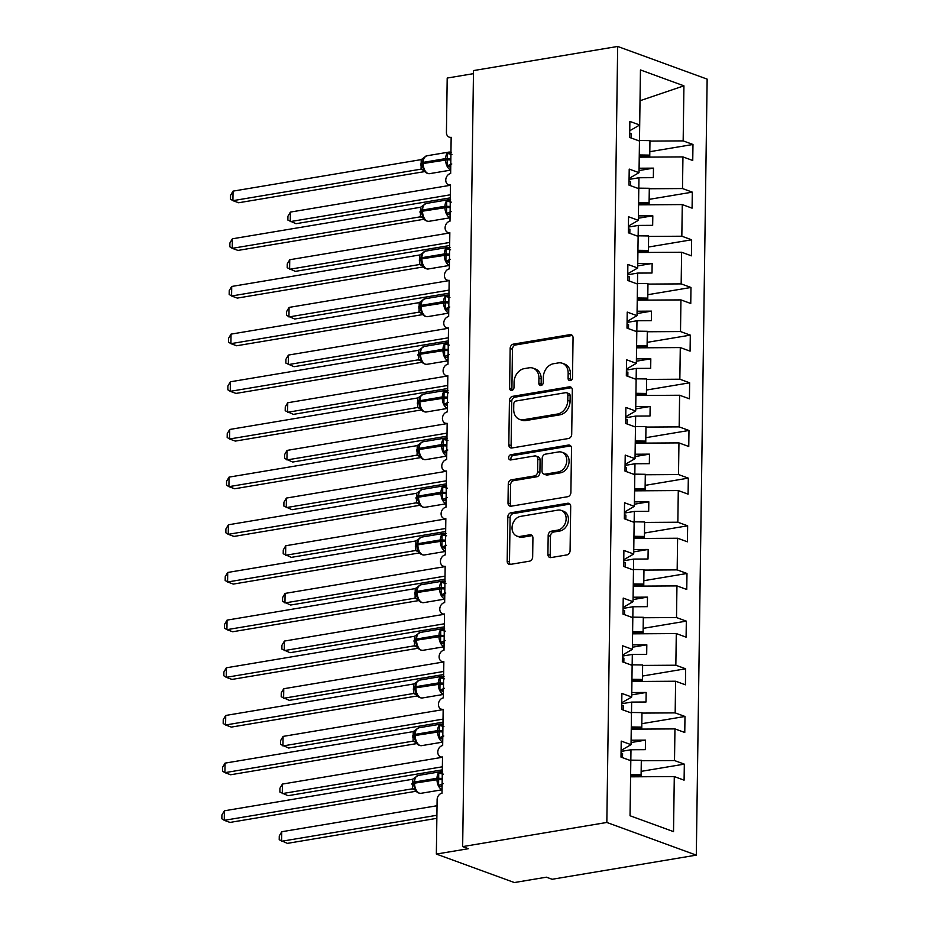 <?xml version="1.0" encoding="UTF-8"?>
<svg xmlns="http://www.w3.org/2000/svg" width="929" height="929" viewBox="0 0 929 929"><rect width="100%" height="100%" fill="white"/><g stroke="black" fill="none" stroke-linecap="round" stroke-linejoin="round"><path stroke-width="1.39" d="M570.255 380.623A2.706 2.125 -69.9 0 0 572.496 377.627L573.054 337.854A3.867 3.031 -69.9 0 0 571.23 334.754A3.867 3.031 -69.9 0 0 569.965 334.649L513.354 344.125A3.867 3.031 -69.9 0 0 510.16 348.398L509.603 388.159A2.706 2.125 -69.9 0 0 510.88 390.343A2.706 2.125 -69.9 0 0 511.763 390.412A2.706 2.125 -69.9 0 0 514.004 387.428L514.074 382.283A12.379 9.72 -69.9 0 1 524.304 368.616L529.031 367.826A12.379 9.72 -69.9 0 1 533.107 368.174A12.379 9.72 -69.9 0 1 538.925 378.115L538.855 383.271A2.706 2.125 -69.9 0 0 540.121 385.442A2.706 2.125 -69.9 0 0 541.015 385.512A2.706 2.125 -69.9 0 0 543.256 382.527L543.326 377.383A12.379 9.72 -69.9 0 1 553.556 363.715L558.271 362.925A12.379 9.72 -69.9 0 1 562.347 363.274A12.379 9.72 -69.9 0 1 568.165 373.226L568.095 378.37A2.706 2.125 -69.9 0 0 569.372 380.542A2.706 2.125 -69.9 0 0 570.255 380.623M547.913 554.369A3.867 3.031 -69.9 0 0 549.724 557.47A3.867 3.031 -69.9 0 0 551.002 557.574L566.887 554.915A3.867 3.031 -69.9 0 0 570.081 550.653L570.696 506.479A3.867 3.031 -69.9 0 0 568.885 503.379A3.867 3.031 -69.9 0 0 567.607 503.263L510.996 512.75A3.867 3.031 -69.9 0 0 507.803 517.012L507.188 561.186A3.867 3.031 -69.9 0 0 509.011 564.286A3.867 3.031 -69.9 0 0 510.276 564.402L529.46 561.186A3.867 3.031 -69.9 0 0 532.665 556.912L532.921 538.019A3.867 3.031 -69.9 0 0 531.109 534.907A3.867 3.031 -69.9 0 0 529.832 534.802L520.321 536.393A10.347 8.117 -69.9 0 1 516.907 536.103A10.347 8.117 -69.9 0 1 512.262 525.675A10.347 8.117 -69.9 0 1 520.6 516.373L557.864 510.126A10.347 8.117 -69.9 0 1 561.267 510.416A10.347 8.117 -69.9 0 1 565.924 520.844A10.347 8.117 -69.9 0 1 557.586 530.157L551.373 531.191A3.867 3.031 -69.9 0 0 548.18 535.464L547.913 554.369L550.212 555.205A3.867 3.031 -69.9 0 0 550.99 557.586M617.669 46.45L606.834 822.455L696.309 855.133L707.143 79.128L617.669 46.45L473.5 70.592L462.654 846.609L468.39 848.7L436.351 854.065L437.118 799.73A5.911 4.633 -69.9 0 1 442.007 793.203L442.506 756.972A5.911 4.633 -69.9 0 1 440.555 756.81A5.911 4.633 -69.9 0 1 437.907 750.853A5.911 4.633 -69.9 0 1 442.668 745.534L443.168 709.303A5.911 4.633 -69.9 0 1 441.229 709.141A5.911 4.633 -69.9 0 1 438.569 703.183A5.911 4.633 -69.9 0 1 443.33 697.865L443.841 661.645A5.911 4.633 -69.9 0 1 441.89 661.471A5.911 4.633 -69.9 0 1 439.231 655.514A5.911 4.633 -69.9 0 1 444.004 650.207L444.503 613.976A5.911 4.633 -69.9 0 1 442.552 613.814A5.911 4.633 -69.9 0 1 439.905 607.856A5.911 4.633 -69.9 0 1 444.666 602.538L445.165 566.307A5.911 4.633 -69.9 0 1 443.226 566.144A5.911 4.633 -69.9 0 1 440.567 560.187A5.911 4.633 -69.9 0 1 445.328 554.868L445.839 518.637A5.911 4.633 -69.9 0 1 443.888 518.475A5.911 4.633 -69.9 0 1 441.229 512.518A5.911 4.633 -69.9 0 1 445.99 507.199L446.501 470.98A5.911 4.633 -69.9 0 1 444.55 470.806A5.911 4.633 -69.9 0 1 441.902 464.86A5.911 4.633 -69.9 0 1 446.663 459.541L447.163 423.31A5.911 4.633 -69.9 0 1 445.223 423.148A5.911 4.633 -69.9 0 1 442.564 417.191A5.911 4.633 -69.9 0 1 447.325 411.872L447.836 375.641A5.911 4.633 -69.9 0 1 445.885 375.479A5.911 4.633 -69.9 0 1 443.226 369.521A5.911 4.633 -69.9 0 1 447.987 364.203L448.498 327.972A5.911 4.633 -69.9 0 1 446.547 327.809A5.911 4.633 -69.9 0 1 443.888 321.852A5.911 4.633 -69.9 0 1 448.661 316.534L449.16 280.314A5.911 4.633 -69.9 0 1 447.221 280.14A5.911 4.633 -69.9 0 1 444.561 274.194A5.911 4.633 -69.9 0 1 449.322 268.876L449.833 232.645A5.911 4.633 -69.9 0 1 447.883 232.482A5.911 4.633 -69.9 0 1 445.223 226.525A5.911 4.633 -69.9 0 1 449.984 221.207L450.495 184.976A5.911 4.633 -69.9 0 1 448.544 184.813A5.911 4.633 -69.9 0 1 445.885 178.856A5.911 4.633 -69.9 0 1 450.658 173.537L451.157 137.306A5.911 4.633 110.1 0 1 449.218 137.144A5.911 4.633 110.1 0 1 446.431 132.394L447.197 78.059L473.453 73.658M606.834 822.455L462.654 846.609M568.513 438.511A3.867 3.031 -69.9 0 0 571.707 434.238L572.322 390.075A3.867 3.031 -69.9 0 0 570.511 386.963A3.867 3.031 -69.9 0 0 569.233 386.859L512.622 396.335A3.867 3.031 -69.9 0 0 509.429 400.608L508.813 444.782A3.867 3.031 -69.9 0 0 510.636 447.883A3.867 3.031 -69.9 0 0 511.902 447.987L568.513 438.511M571.509 448.277L570.894 492.451A3.867 3.031 -69.9 0 1 567.7 496.713L511.089 506.2A3.867 3.031 -69.9 0 1 509.824 506.084A3.867 3.031 -69.9 0 1 508 502.984L508.268 484.079A3.867 3.031 -69.9 0 1 511.461 479.805L534.419 475.962A3.867 3.031 -69.9 0 0 537.612 471.688L537.786 459.158A3.867 3.031 -69.9 0 0 535.975 456.046A3.867 3.031 -69.9 0 0 534.698 455.942L510.799 459.936A2.706 2.125 -69.9 0 1 509.905 459.867A2.706 2.125 -69.9 0 1 508.686 457.138A2.706 2.125 -69.9 0 1 510.869 454.699L568.42 445.061A3.867 3.031 -69.9 0 1 569.698 445.177A3.867 3.031 -69.9 0 1 571.509 448.277M630.059 815.767L630.605 776.83L674.291 776.563L673.525 831.629L630.036 815.755L630.814 760.688L621.002 757.112L621.222 741.098L631.035 744.675L621.095 750.423M631.035 744.675L631.476 713.031L621.664 709.442L621.896 693.429L631.697 697.005L621.756 702.754M631.697 697.005L632.138 665.361L622.337 661.773L622.558 645.76L632.37 649.348L622.43 655.084M632.37 649.348L632.812 617.692L622.999 614.115L623.22 598.09L633.032 601.678L623.092 607.427M633.032 601.678L633.473 570.023L623.661 566.446L623.893 550.433L633.694 554.009L623.754 559.757M633.694 554.009L634.135 522.365L624.334 518.777L624.555 502.763L634.356 506.34L624.427 512.088M634.356 506.34L634.809 474.696L624.996 471.108L625.217 455.094L635.03 458.682L625.089 464.419M635.03 458.682L635.471 427.026L625.658 423.45L625.879 407.436L635.691 411.013L625.751 416.761M635.691 411.013L636.133 379.357L626.332 375.781L626.552 359.767L636.353 363.344L626.425 369.092M636.353 363.344L636.806 331.699L626.994 328.111L627.214 312.098L637.027 315.674L627.087 321.422M637.027 315.674L637.468 284.03L627.656 280.442L627.876 264.428L637.689 268.017L627.749 273.753M637.689 268.017L638.13 236.361L628.329 232.784L628.55 216.771L638.351 220.347L628.422 226.095M638.351 220.347L638.792 188.692L628.991 185.115L629.212 169.101L639.024 172.678L629.084 178.426M641.161 771.36L684.325 764.137L674.512 760.549L674.953 728.905L631.255 729.16L631.093 740.227M641.312 760.746L674.512 760.549M641.834 723.691L684.987 716.468L675.174 712.891L675.615 681.236L631.917 681.503M641.974 713.089L675.174 712.891M642.496 676.033L685.648 668.799L675.847 665.222L676.289 633.566L632.579 633.833L632.44 644.889L646.816 644.807L646.689 654.33L632.312 654.422L632.161 664.816M642.636 665.419L675.847 665.222M643.158 628.364L686.322 621.129L676.509 617.553L676.951 585.909L633.253 586.164M643.309 617.75L676.509 617.553M643.832 580.695L686.984 573.472L677.171 569.883L677.613 538.239L633.915 538.495L633.775 549.55L648.152 549.469L648.012 559.003L633.648 559.084L633.497 569.477M643.971 570.081L677.171 569.883M644.494 533.025L687.646 525.802L677.845 522.226L678.286 490.57L634.577 490.837M644.633 522.423L677.845 522.226M645.156 485.368L688.319 478.133L678.507 474.556L678.948 442.901L635.239 443.168L635.111 454.223L649.476 454.142L649.348 463.676L634.971 463.757L634.832 474.15M645.307 474.754L678.507 474.556M645.829 437.698L688.981 430.464L679.169 426.887L679.61 395.243L635.912 395.499L635.75 406.554M645.969 427.085L679.169 426.887M646.491 390.029L689.643 382.806L679.842 379.218L680.283 347.574L636.574 347.829L636.435 358.884L650.811 358.803L650.683 368.337L636.307 368.418L636.156 378.811M646.63 379.415L679.842 379.218M647.153 342.36L690.305 335.137L680.504 331.56L680.945 299.904L637.259 300.16L637.085 311.227M647.292 331.758L680.504 331.56M647.827 294.702L690.979 287.467L681.166 283.891L681.607 252.235L637.909 252.502L637.77 263.557L652.146 263.476L652.007 273.01L637.631 273.091L637.491 283.484M647.966 284.088L681.166 283.891M648.488 247.033L691.64 239.798L681.828 236.221L682.281 204.577L638.571 204.833L638.42 215.888M648.628 236.419L681.828 236.221M649.15 199.363L692.302 192.14L682.501 188.552L682.943 156.908L692.744 160.485L692.976 144.471L683.163 140.894L683.93 85.828L640.023 100.727L639.489 140.488M649.29 188.75L682.501 188.552M639.024 172.678L639.466 141.034L629.653 137.446L629.874 121.432L639.686 125.009L629.746 130.757M649.824 151.694L692.976 144.471M649.963 141.092L683.163 140.894M436.351 854.065L514.364 882.55L546.403 877.185L552.14 879.275L696.309 855.133M684.325 764.137L684.092 780.151L674.291 776.563M684.987 716.468L684.766 732.482L674.953 728.905M685.648 668.799L685.428 684.812L675.615 681.236M686.322 621.129L686.09 637.155L676.289 633.566M686.984 573.472L686.763 589.485L676.951 585.909M687.646 525.802L687.425 541.816L677.613 538.239M688.319 478.133L688.087 494.147L678.286 490.57M688.981 430.464L688.761 446.489L678.948 442.901M689.643 382.806L689.423 398.82L679.61 395.243M690.305 335.137L690.084 351.15L680.283 347.574M690.979 287.467L690.758 303.481L680.945 299.904M691.64 239.798L691.42 255.823L681.607 252.235M692.302 192.14L692.082 208.154L682.281 204.577M639.686 125.009L640.453 69.954L683.93 85.828M630.837 760.143L630.977 749.749L645.353 749.668L645.481 740.134L631.116 740.216M621.083 751.41L630.977 749.749M631.499 712.485L631.65 702.092L646.015 701.999L646.154 692.465L631.778 692.558L631.929 681.491M621.745 703.741L631.65 702.092M622.418 656.083L632.312 654.422M632.835 617.146L632.974 606.753L647.35 606.672L647.478 597.138L633.114 597.219L633.264 586.164M623.08 608.414L632.974 606.753M623.742 560.744L633.648 559.084M634.159 521.819L634.31 511.426L648.686 511.333L648.814 501.799L634.437 501.892L634.6 490.826M624.404 513.075L634.31 511.426M625.078 465.417L634.971 463.757M635.494 426.481L635.645 416.087L650.01 416.006L650.149 406.472L635.773 406.554M625.74 417.748L635.645 416.087M626.401 370.079L636.307 368.418M636.829 331.154L636.969 320.76L651.345 320.668L651.473 311.134L637.108 311.227M627.075 322.409L636.969 320.76M627.737 274.752L637.631 273.091M638.153 235.815L638.304 225.422L652.669 225.341L652.808 215.807L638.432 215.888M628.399 227.082L638.304 225.422M638.827 188.146L638.966 177.753L653.342 177.671L653.47 168.137L639.106 168.219L639.233 157.164M629.072 179.413L638.966 177.753M639.257 157.164L682.943 156.908M639.047 170.553L653.47 168.137M638.386 218.222L652.808 215.807M637.724 265.891L652.146 263.476M637.05 313.549L651.473 311.134M636.388 361.218L650.811 358.803M635.726 408.888L650.149 406.472M635.053 456.557L649.476 454.142M634.391 504.215L648.814 501.799M633.729 551.884L648.152 549.469M633.055 599.553L647.478 597.138M632.394 647.223L646.816 644.807M631.732 694.88L646.154 692.465M631.058 742.55L645.481 740.134M570.685 380.495A2.706 2.125 -69.9 0 1 570.394 379.206L570.464 374.062A12.379 9.72 -69.9 0 0 564.646 364.11L562.347 363.274M533.107 368.174L535.394 369.01A12.379 9.72 -69.9 0 1 541.212 378.951L541.142 384.107A2.706 2.125 -69.9 0 0 541.433 385.396M569.965 334.649L572.252 335.485A3.867 3.031 -69.9 0 0 572.252 335.485L515.653 344.961A3.867 3.031 -69.9 0 0 512.448 349.234L511.902 388.996A2.706 2.125 -69.9 0 0 512.193 390.296M571.544 387.695A3.867 3.031 -69.9 0 0 571.521 387.695L514.921 397.182A3.867 3.031 -69.9 0 0 511.728 401.444L511.113 445.618A3.867 3.031 -69.9 0 0 511.891 447.999M567.863 394.93A2.706 2.125 -69.9 0 0 566.597 392.758A2.706 2.125 -69.9 0 0 565.703 392.677L516.013 401.003A2.706 2.125 -69.9 0 0 513.772 403.987L513.702 409.41A12.379 9.72 -69.9 0 0 519.52 419.362A12.379 9.72 -69.9 0 0 523.596 419.711L557.563 414.02A12.379 9.72 -69.9 0 0 567.793 400.353L567.863 394.93L570.162 395.766A2.706 2.125 -69.9 0 0 568.885 393.594L566.597 392.758M519.52 419.362L521.808 420.198A12.379 9.72 -69.9 0 0 525.884 420.547L523.596 419.711M570.162 395.766L570.081 401.2A12.379 9.72 -69.9 0 1 559.85 414.857L525.884 420.547M535.975 456.046L538.263 456.882A3.867 3.031 -69.9 0 1 540.086 459.994L539.912 472.536A3.867 3.031 -69.9 0 1 536.707 476.798L513.76 480.641A3.867 3.031 -69.9 0 0 510.555 484.915L510.3 503.82A3.867 3.031 -69.9 0 0 511.078 506.2M570.731 445.897A3.867 3.031 -69.9 0 0 570.708 445.897L513.168 455.535A2.706 2.125 -69.9 0 0 511.217 457.219A2.706 2.125 -69.9 0 0 511.24 459.867M558.236 471.978A10.347 8.117 -69.9 0 0 566.574 462.665A10.347 8.117 -69.9 0 0 561.929 452.237A10.347 8.117 -69.9 0 0 558.515 451.947L545.393 454.153A3.867 3.031 -69.9 0 0 542.188 458.415L542.013 470.957A3.867 3.031 -69.9 0 0 543.837 474.069A3.867 3.031 -69.9 0 0 545.114 474.173L558.236 471.978L560.535 472.815A10.347 8.117 -69.9 0 0 568.873 463.501A10.347 8.117 -69.9 0 0 564.228 453.073L561.929 452.237M543.837 474.069L546.124 474.905A3.867 3.031 -69.9 0 0 547.402 475.009L545.114 474.173M560.535 472.815L547.402 475.009M561.267 510.416L563.566 511.252A10.347 8.117 -69.9 0 1 568.211 521.68A10.347 8.117 -69.9 0 1 559.873 530.993L553.672 532.027A3.867 3.031 -69.9 0 0 550.467 536.3L550.212 555.205M516.907 536.103L519.206 536.939A10.347 8.117 -69.9 0 0 522.609 537.229L520.321 536.393M529.832 534.802L532.131 535.638A3.867 3.031 -69.9 0 0 532.131 535.638L522.609 537.229M569.918 504.099A3.867 3.031 -69.9 0 0 569.895 504.099L513.296 513.586A3.867 3.031 -69.9 0 0 510.102 517.859L509.487 562.022A3.867 3.031 -69.9 0 0 510.265 564.402M450.31 197.854L296.003 223.703L287.862 220.068L287.92 216.26L290.405 212.079L290.266 221.613L450.356 194.8M290.405 212.079L450.008 185.347M639.268 154.969L649.766 155.12L649.754 156.304L639.257 156.165M637.909 140.465L649.963 140.627L649.766 155.12M649.963 140.627L649.754 156.304M450.774 164.874A4.331 2.508 -78.6 0 0 449.671 166.941L447.221 165.768L447.395 153.471L449.868 152.995A4.331 2.508 -78.6 0 0 450.925 154.365M424.75 157.21L423.31 158.604L422.416 163.818M233.04 191.13L230.566 195.322L230.508 199.131L232.912 200.664L233.04 191.13L421.22 159.614L421.081 169.148L232.912 200.664L238.648 202.754L424.855 171.575M424.17 170.611L420.965 169.194A4.331 3.983 -51.8 0 1 423.589 169.984L424.228 170.715C425.273 172.608 427.05 173.595 429.546 173.665L450.704 170.123M421.22 159.614L426.759 155.805A8.477 4.796 80.5 0 0 423.229 162.366L422.405 162.749L422.707 166.953L424.565 171.145L424.17 169.624L421.081 169.148M447.395 153.471L451.912 154.469M451.784 164.003L447.221 165.768M631.163 138.003L631.221 133.776L629.711 133.637M449.648 245.523L295.341 271.373L287.2 267.738L287.258 263.929L289.732 259.737L289.604 269.271L449.694 242.457M289.732 259.737L449.334 233.005M638.606 202.638L649.092 202.777L649.092 203.974L638.583 203.834M637.248 188.134L649.301 188.285L649.092 202.777M649.301 188.285L649.092 203.974M448.986 293.192L294.679 319.03L286.538 315.407L286.585 311.598L289.07 307.406L288.942 316.94L449.021 290.127M289.07 307.406L448.672 280.674M637.933 250.307L648.43 250.447L648.419 251.643L637.921 251.504M636.574 235.792L648.628 235.954L648.43 250.447M648.628 235.954L648.419 251.643M448.312 340.862L294.005 366.7L285.865 363.076L285.923 359.268L288.408 355.075L288.269 364.609L448.359 337.796M288.408 355.075L448.01 328.343M637.271 297.977L647.768 298.116L647.757 299.301L637.259 299.161M635.912 283.461L647.966 283.624L647.768 298.116M647.966 283.624L647.757 299.301M447.65 388.519L293.343 414.369L285.203 410.734L285.261 406.925L287.735 402.745L287.607 412.279L447.697 385.465M287.735 402.745L447.348 376.013M636.609 345.634L647.095 345.785L647.095 346.97L636.586 346.831M635.25 331.13L647.304 331.293L647.095 345.785M647.304 331.293L647.095 346.97M450.112 212.532A4.331 2.508 -78.6 0 0 449.009 214.599L446.559 213.438L446.733 201.128L449.206 200.664A4.331 2.508 -78.6 0 0 450.251 202.034M424.088 204.868L422.649 206.261L421.754 211.475M232.378 238.799L229.893 242.98L229.846 246.789L232.25 248.333L232.378 238.799L420.547 207.272L420.419 216.817L232.25 248.333L237.987 250.424L424.193 219.232M423.496 218.28L420.268 216.84M420.547 207.272L426.097 203.474A8.477 4.796 80.5 0 0 422.567 210.024L421.743 210.418L422.045 214.622L423.891 218.814L423.508 217.293L420.419 216.817M446.733 201.128L451.25 202.139M451.111 211.673L446.559 213.438M630.489 185.661L630.547 181.445L629.038 181.294M449.439 260.201A4.331 2.508 -78.6 0 0 448.347 262.268L445.885 261.095L446.059 248.798L448.533 248.333A4.331 2.508 -78.6 0 0 449.59 249.704M423.427 252.537L421.987 253.931L421.092 259.145M231.716 286.457L229.231 290.649L229.173 294.458L231.576 295.991L231.716 286.457L419.885 254.941L419.745 264.486L231.576 295.991L237.313 298.093L423.519 266.902M422.834 265.949L419.629 264.521A4.331 3.983 -51.8 0 1 422.254 265.311L422.892 266.042C423.938 267.947 425.714 268.934 428.211 268.992L449.369 265.45M419.885 254.941L425.424 251.144A8.477 4.796 80.5 0 0 421.894 257.693L421.069 258.088L421.371 262.28L423.229 266.472L422.834 264.962L419.745 264.486M446.059 248.798L450.588 249.796M450.449 259.342L445.885 261.095M629.827 233.33L629.885 229.115L628.376 228.964M448.777 307.871A4.331 2.508 -78.6 0 0 447.673 309.938L445.223 308.765L445.397 296.467L447.871 296.003A4.331 2.508 -78.6 0 0 448.928 297.373M422.753 300.206L421.313 301.6L420.419 306.814M231.042 334.126L228.569 338.319L228.511 342.127L230.915 343.66L231.042 334.126L419.223 302.61L419.084 312.144L230.915 343.66L236.651 345.762L422.858 314.571M422.172 313.619L418.944 312.167M419.223 302.61L424.762 298.801A8.477 4.796 80.5 0 0 421.232 305.362L420.407 305.757L420.709 309.961L422.567 314.141L422.172 312.632L419.084 312.144M445.397 296.467L449.915 297.466M449.787 307.011L445.223 308.765M629.165 280.999L629.223 276.784L627.714 276.633M448.115 355.54A4.331 2.508 -78.6 0 0 447.012 357.607L444.561 356.434L444.736 344.136L447.209 343.66A4.331 2.508 -78.6 0 0 448.254 345.031M422.091 347.876L420.651 349.269L419.757 354.483M230.38 381.796L227.895 385.988L227.849 389.797L230.253 391.33L230.38 381.796L418.549 350.279L418.422 359.813L230.253 391.33L235.989 393.42L422.196 362.24M421.499 361.276L418.271 359.837M418.549 350.279L424.1 346.471A8.477 4.796 80.5 0 0 420.57 353.032L419.745 353.415L420.047 357.619L421.894 361.811L421.511 360.289L418.422 359.813M444.736 344.136L449.253 345.135M449.113 354.669L444.561 356.434M628.492 328.669L628.561 324.442L627.04 324.302M446.988 436.189L292.681 462.038L284.541 458.403L284.588 454.595L287.073 450.402L286.945 459.936L447.035 433.123M287.073 450.402L446.675 423.67M635.935 393.304L646.433 393.443L646.421 394.639L635.924 394.5M634.588 378.8L646.63 378.951L646.433 393.443M646.63 378.951L646.421 394.639M447.453 403.198A4.331 2.508 -78.6 0 0 446.35 405.265L443.899 404.103L444.062 391.794L446.535 391.33A4.331 2.508 -78.6 0 0 447.592 392.7M421.429 395.533L419.989 396.927L419.095 402.141M229.718 429.465L227.233 433.646L227.175 437.454L229.579 438.999L229.718 429.465L417.887 397.937L417.748 407.483L229.579 438.999L235.316 441.089L421.522 409.898M420.837 408.946L417.609 407.506M417.887 397.937L423.438 394.14A8.477 4.796 80.5 0 0 419.896 400.689L419.072 401.084L419.374 405.276L421.232 409.48L420.837 407.959L417.748 407.483M444.062 391.794L448.591 392.804M448.452 402.338L443.899 404.103M627.83 376.326L627.888 372.111L626.378 371.96M446.326 483.858L292.008 509.696L283.868 506.073L283.926 502.264L286.411 498.072L286.271 507.606L446.361 480.792M286.411 498.072L446.013 471.34M635.273 440.973L645.771 441.112L645.76 442.309L635.262 442.169M633.915 426.457L645.969 426.62L645.771 441.112M645.969 426.62L645.76 442.309M446.779 450.867A4.331 2.508 -78.6 0 0 445.676 452.934L443.226 451.761L443.4 439.463L445.874 438.999A4.331 2.508 -78.6 0 0 446.93 440.369M420.756 443.203L419.316 444.608L418.422 449.81M229.045 477.123L226.571 481.315L226.513 485.124L228.917 486.657L229.045 477.123L417.226 445.606L417.086 455.152L228.917 486.657L234.654 488.759L420.86 457.567M420.175 456.615L416.947 455.175M417.226 445.606L422.765 441.809A8.477 4.796 80.5 0 0 419.234 448.359L418.41 448.753L418.712 452.957L420.57 457.138L420.175 455.628L417.086 455.152M443.4 439.463L447.917 440.462M447.79 450.008L443.226 451.761M627.168 423.996L627.226 419.78L625.716 419.629M445.653 531.527L291.346 557.365L283.206 553.742L283.264 549.933L285.749 545.741L285.609 555.275L445.699 528.462M285.749 545.741L445.351 519.009M634.612 488.642L645.098 488.782L645.098 489.966L634.588 489.827M633.253 474.127L645.307 474.289L645.098 488.782M645.307 474.289L645.098 489.966M446.117 498.536A4.331 2.508 -78.6 0 0 445.014 500.603L442.564 499.43L442.738 487.133L445.212 486.668A4.331 2.508 -78.6 0 0 446.268 488.039M420.094 490.872L418.654 492.265L417.76 497.479M228.383 524.792L225.898 528.984L225.852 532.793L228.255 534.326L228.383 524.792L416.552 493.276L416.424 502.81L228.255 534.326L233.992 536.428L420.198 505.237M419.502 504.284L416.273 502.833M416.552 493.276L422.103 489.467A8.477 4.796 80.5 0 0 418.573 496.028L417.748 496.423L418.05 500.626L419.896 504.807L419.513 503.297L416.424 502.81M442.738 487.133L447.255 488.131M447.116 497.677L442.564 499.43M626.494 471.665L626.564 467.45L625.054 467.299M444.991 579.185L290.684 605.034L282.544 601.4L282.59 597.591L285.075 593.41L284.948 602.944L445.037 576.131M285.075 593.41L444.677 566.678M633.938 536.3L644.436 536.451L644.424 537.636L633.926 537.496M632.591 521.796L644.633 521.959L644.436 536.451M644.633 521.959L644.424 537.636M445.455 546.206A4.331 2.508 -78.6 0 0 444.352 548.273L441.902 547.1L442.065 534.802L444.55 534.326A4.331 2.508 -78.6 0 0 445.595 535.696M419.432 538.541L417.992 539.923L417.098 545.149M227.721 572.461L225.236 576.654L225.178 580.462L227.582 581.995L227.721 572.461L415.89 540.945L415.762 550.479L227.582 581.995L233.318 584.086L419.525 552.906M418.84 551.942L415.611 550.502M415.89 540.945L421.441 537.136A8.477 4.796 80.5 0 0 417.899 543.697L417.075 544.08L417.376 548.273L419.234 552.476L418.84 550.955L415.762 550.479M442.065 534.802L446.594 535.801M446.454 545.335L441.902 547.1M625.832 519.334L625.891 515.107L624.381 514.968M444.329 626.854L290.011 652.704L281.87 649.069L281.928 645.26L284.413 641.068L284.274 650.602L444.364 623.789M284.413 641.068L444.016 614.336M633.276 583.969L643.774 584.109L643.762 585.305L633.264 585.165M631.917 569.465L643.971 569.616L643.774 584.109M643.971 569.616L643.762 585.305M444.782 593.863A4.331 2.508 -78.6 0 0 443.679 595.93L441.229 594.769L441.403 582.46L443.876 581.995A4.331 2.508 -78.6 0 0 444.933 583.366M418.758 586.199L417.33 587.592L416.424 592.807M227.048 620.131L224.574 624.311L224.516 628.12L226.92 629.665L227.048 620.131L415.228 588.603L415.089 598.148L226.92 629.665L232.656 631.755L418.863 600.564M418.178 599.611L414.949 598.171M415.228 588.603L420.767 584.805A8.477 4.796 80.5 0 0 417.237 591.355L416.413 591.75L416.715 595.953L418.573 600.146L418.178 598.624L415.089 598.148M441.403 582.46L445.92 583.47M445.792 593.004L441.229 594.769M625.171 566.992L625.229 562.777L623.719 562.626M443.656 674.524L289.349 700.361L281.208 696.738L281.266 692.929L283.751 688.737L283.612 698.271L443.702 671.458M283.751 688.737L443.354 662.005M632.614 631.639L643.1 631.778L643.1 632.974L632.591 632.835M631.255 617.123L643.309 617.286L643.1 631.778M643.309 617.286L643.1 632.974M444.12 641.533A4.331 2.508 -78.6 0 0 443.017 643.6L440.567 642.427L440.741 630.129L443.214 629.665A4.331 2.508 -78.6 0 0 444.271 631.035M418.096 633.868L416.656 635.273L415.762 640.476M226.386 667.788L223.901 671.981L223.854 675.789L226.258 677.322L226.386 667.788L414.555 636.272L414.427 645.818L226.258 677.322L231.995 679.424L418.201 648.233M417.516 647.281L414.276 645.841M414.555 636.272L420.105 632.475A8.477 4.796 80.5 0 0 416.575 639.024L415.751 639.419L416.053 643.623L417.899 647.803L417.516 646.294L414.427 645.818M440.741 630.129L445.258 631.128M445.13 640.673L440.567 642.427M624.509 614.661L624.567 610.446L623.057 610.295M442.994 722.193L288.687 748.031L280.546 744.408L280.593 740.599L283.078 736.407L282.95 745.941L443.04 719.127M283.078 736.407L442.68 709.675M631.952 679.308L642.438 679.447L642.427 680.632L631.929 680.492M630.594 664.792L642.636 664.955L642.438 679.447M642.636 664.955L642.427 680.632M443.458 689.202A4.331 2.508 -78.6 0 0 442.355 691.269L439.905 690.096L440.067 677.798L442.552 677.334A4.331 2.508 -78.6 0 0 443.597 678.704M417.435 681.538L415.995 682.931L415.1 688.145M225.724 715.458L223.239 719.65L223.181 723.459L225.584 724.992L225.724 715.458L413.893 683.941L413.765 693.475L225.584 724.992L231.321 727.093L417.527 695.902M416.842 694.95L413.637 693.522A4.331 3.983 -51.8 0 1 416.262 694.311L416.912 695.043C417.957 696.947 419.722 697.923 422.219 697.993L443.377 694.451M413.893 683.941L419.443 680.133A8.477 4.796 80.5 0 0 415.902 686.694L415.077 687.088L415.391 691.292L417.237 695.473L416.842 693.963L413.765 693.475M440.067 677.798L444.596 678.797M444.457 688.343L439.905 690.096M623.835 662.331L623.893 658.115L622.384 657.964M442.332 769.851L288.013 795.7L279.884 792.065L279.931 788.256L282.416 784.076L282.277 793.61L442.367 766.797M282.416 784.076L442.018 757.344M631.279 726.966L641.776 727.117L641.765 728.301L631.267 728.162M629.92 712.462L641.974 712.624L641.776 727.117M641.974 712.624L641.765 728.301M442.785 736.86A4.331 2.508 -78.6 0 0 441.681 738.938L439.231 737.765L439.405 725.468L441.879 724.992A4.331 2.508 -78.6 0 0 442.936 726.362M416.773 729.207L415.333 730.589L414.427 735.814M225.062 763.127L222.577 767.319L222.519 771.128L224.923 772.661L225.062 763.127L413.231 731.611L413.091 741.145L224.923 772.661L230.659 774.751L416.866 743.572M416.18 742.608L412.952 741.168M413.231 731.611L418.77 727.802A8.477 4.796 80.5 0 0 415.24 734.363L414.415 734.746L414.717 738.95L416.575 743.142L416.18 741.621L413.091 741.145M439.405 725.468L443.923 726.466M443.795 736L439.231 737.765M623.173 709.988L623.231 705.773L621.722 705.622M436.851 818.321L287.351 843.369L279.211 839.735L279.269 835.926L281.754 831.734L281.615 841.268L436.897 815.267M281.754 831.734L437.036 805.733M630.617 774.635L641.103 774.774L641.103 775.97L630.594 775.831M629.258 760.131L641.312 760.282L641.103 774.774M641.312 760.282L641.103 775.97M442.123 784.529A4.331 2.508 -78.6 0 0 441.02 786.596L438.569 785.435L438.743 773.125L441.217 772.661A4.331 2.508 -78.6 0 0 442.274 774.031M416.099 776.865L414.659 778.27L413.765 783.472M224.388 810.796L221.903 814.977L221.857 818.786L224.261 820.33L224.388 810.796L412.557 779.268L412.43 788.814L224.261 820.33L229.997 822.42L416.204 791.229M415.518 790.277L412.313 788.86A4.331 3.983 -51.8 0 1 414.926 789.638A4.331 3.983 -51.8 0 0 414.926 789.638L415.577 790.37C416.622 792.274 418.387 793.261 420.895 793.331L442.053 789.778M412.557 779.268L418.108 775.471A8.477 4.796 80.5 0 0 414.578 782.021L413.753 782.415L414.055 786.619L415.902 790.811L415.518 789.29L412.43 788.814M438.743 773.125L443.261 774.136M443.133 783.67L438.569 785.435M622.511 757.658L622.569 753.442L621.06 753.291M570.464 374.062L568.165 373.226M541.142 384.107L538.855 383.271M541.212 378.951L538.925 378.115M511.902 388.996L509.603 388.159M512.448 349.234L510.16 348.398M515.653 344.961L513.354 344.125M570.394 379.206L568.095 378.37M511.113 445.618L508.813 444.782M511.728 401.444L509.429 400.608M514.921 397.182L512.622 396.335M571.521 387.695L569.233 386.859M559.85 414.857L557.563 414.02M570.081 401.2L567.793 400.353M510.3 503.82L508 502.984M510.555 484.915L508.268 484.079M513.76 480.641L511.461 479.805M536.707 476.798L534.419 475.962M539.912 472.536L537.612 471.688M540.086 459.994L537.786 459.158M513.168 455.535L510.869 454.699M570.708 445.897L568.42 445.061M550.467 536.3L548.18 535.464M553.672 532.027L551.373 531.191M559.873 530.993L557.586 530.157M509.487 562.022L507.188 561.186M510.102 517.859L507.803 517.012M513.296 513.586L510.996 512.75M569.895 504.099L567.607 503.263M450.855 158.743A4.331 1.092 0.8 0 1 447.743 158.604L445.653 158.604A8.477 4.796 -99.5 0 1 449.183 152.054L451.355 152.263M423.31 158.604L422.428 162.842M450.704 169.833A8.477 4.796 -99.5 0 1 450.46 169.752A8.477 4.796 -99.5 0 1 445.641 159.753L445.653 158.604L423.229 162.366L423.206 163.504A8.477 4.796 80.5 0 0 428.025 173.502A8.477 4.796 80.5 0 0 429.546 173.665M422.707 166.941L422.393 163.899L423.206 163.504L447.72 159.742A4.331 1.092 0.8 0 0 450.844 159.881M422.393 163.249A4.331 1.092 0.8 0 1 420.686 163.887M422.393 164.387A4.331 1.092 0.8 0 1 420.663 165.037M450.193 206.401A4.331 1.092 0.8 0 1 447.07 206.261L444.991 206.273A8.477 4.796 -99.5 0 1 448.521 199.712L450.681 199.932M422.649 206.273L421.766 210.5M450.042 217.502A8.477 4.796 -99.5 0 1 449.787 217.421A8.477 4.796 -99.5 0 1 444.968 207.411L444.991 206.273L422.567 210.024L422.544 211.173A8.477 4.796 80.5 0 0 427.363 221.172A8.477 4.796 80.5 0 0 428.873 221.334L450.031 217.781M422.045 214.611L421.72 211.568L422.544 211.173L447.058 207.411A4.331 1.092 0.8 0 0 450.182 207.55M421.731 210.918A4.331 1.092 0.8 0 1 420.013 211.557M421.731 212.044A4.331 1.092 0.8 0 1 420.001 212.695M428.873 221.334C426.376 221.265 424.611 220.278 423.566 218.373L422.916 217.641A4.331 3.983 -51.8 0 0 420.303 216.863M449.531 254.07A4.331 1.092 0.8 0 1 446.408 253.931L444.317 253.942A8.477 4.796 -99.5 0 1 447.859 247.381L450.019 247.602M421.987 253.942L421.104 258.169M449.369 265.16A8.477 4.796 -99.5 0 1 449.125 265.079A8.477 4.796 -99.5 0 1 444.306 255.08L444.317 253.942L421.894 257.693L421.882 258.843A8.477 4.796 80.5 0 0 426.701 268.841A8.477 4.796 80.5 0 0 428.211 268.992M421.371 262.28L421.058 259.226L421.882 258.843L446.396 255.08A4.331 1.092 0.8 0 0 449.508 255.22M421.069 258.587A4.331 1.092 0.8 0 1 419.351 259.226M421.058 259.714A4.331 1.092 0.8 0 1 419.339 260.364M448.87 301.739A4.331 1.092 0.8 0 1 445.746 301.6L443.656 301.6A8.477 4.796 -99.5 0 1 447.186 295.05L449.357 295.259M421.29 301.67L420.431 305.838M448.707 312.829A8.477 4.796 -99.5 0 1 448.463 312.748A8.477 4.796 -99.5 0 1 443.644 302.749L443.656 301.6L421.232 305.362L421.22 306.5A8.477 4.796 80.5 0 0 426.028 316.51A8.477 4.796 80.5 0 0 427.549 316.661L448.707 313.119M420.698 309.903L420.396 306.895L421.22 306.5L445.723 302.738A4.331 1.092 0.8 0 0 448.846 302.889M420.396 306.245A4.331 1.092 0.8 0 1 418.689 306.884M420.396 307.383A4.331 1.092 0.8 0 1 418.665 308.033M427.549 316.661C425.052 316.592 423.276 315.616 422.231 313.712L421.592 312.98A4.331 3.983 -51.8 0 0 418.967 312.19M448.196 349.409A4.331 1.092 0.8 0 1 445.072 349.269L442.994 349.269A8.477 4.796 -99.5 0 1 446.524 342.72L448.684 342.929M420.616 349.339L419.769 353.508M448.045 360.498A8.477 4.796 -99.5 0 1 447.79 360.417A8.477 4.796 -99.5 0 1 442.97 350.419L442.994 349.269L420.57 353.032L420.547 354.17A8.477 4.796 80.5 0 0 425.366 364.168A8.477 4.796 80.5 0 0 426.887 364.331L448.045 360.789M420.036 357.572L419.722 354.564L420.547 354.17L445.061 350.407A4.331 1.092 0.8 0 0 448.184 350.547M419.734 353.914A4.331 1.092 0.8 0 1 418.015 354.553M419.734 355.052A4.331 1.092 0.8 0 1 418.004 355.702M426.887 364.331C424.379 364.261 422.614 363.274 421.569 361.369L420.918 360.649A4.331 3.983 -51.8 0 0 418.305 359.86M447.534 397.066A4.331 1.092 0.8 0 1 444.41 396.927L442.332 396.938A8.477 4.796 -99.5 0 1 445.862 390.377L448.022 390.598M419.954 397.008L419.107 401.165M447.383 408.168A8.477 4.796 -99.5 0 1 447.128 408.086A8.477 4.796 -99.5 0 1 442.309 398.076L442.332 396.938L419.896 400.689L419.885 401.839A8.477 4.796 80.5 0 0 424.704 411.837A8.477 4.796 80.5 0 0 426.214 412L447.372 408.446M419.374 405.241L419.06 402.234L419.885 401.839L444.399 398.076A4.331 1.092 0.8 0 0 447.523 398.216M419.072 401.583A4.331 1.092 0.8 0 1 417.353 402.222M419.06 402.71A4.331 1.092 0.8 0 1 417.342 403.36M426.214 412C423.717 411.93 421.94 410.943 420.895 409.039L420.256 408.307A4.331 3.983 -51.8 0 0 417.632 407.529M446.872 444.736A4.331 1.092 0.8 0 1 443.748 444.596L441.658 444.608A8.477 4.796 -99.5 0 1 445.188 438.047L447.36 438.267M419.293 444.666L418.433 448.835M446.71 455.825A8.477 4.796 -99.5 0 1 446.466 455.744A8.477 4.796 -99.5 0 1 441.647 445.746L441.658 444.608L419.234 448.359L419.223 449.508A8.477 4.796 80.5 0 0 424.042 459.507A8.477 4.796 80.5 0 0 425.552 459.658L446.71 456.116M418.7 452.911L418.398 449.891L419.223 449.508L443.725 445.746A4.331 1.092 0.8 0 0 446.849 445.885M418.398 449.253A4.331 1.092 0.8 0 1 416.691 449.891M418.398 450.379A4.331 1.092 0.8 0 1 416.668 451.029M425.552 459.658C423.055 459.6 421.278 458.612 420.233 456.708L419.594 455.976A4.331 3.983 -51.8 0 0 416.97 455.187M446.199 492.405A4.331 1.092 0.8 0 1 443.087 492.265L440.996 492.265A8.477 4.796 -99.5 0 1 444.526 485.716L446.686 485.925M418.654 492.265L417.771 496.504M446.048 503.495A8.477 4.796 -99.5 0 1 445.792 503.413A8.477 4.796 -99.5 0 1 440.985 493.415L440.996 492.265L418.573 496.028L418.549 497.166A8.477 4.796 80.5 0 0 423.369 507.176A8.477 4.796 80.5 0 0 424.89 507.327L446.048 503.785M418.038 500.568L417.725 497.561L418.549 497.166L443.063 493.404A4.331 1.092 0.8 0 0 446.187 493.543M417.736 496.91A4.331 1.092 0.8 0 1 416.029 497.549M417.736 498.049A4.331 1.092 0.8 0 1 416.006 498.699M424.89 507.327C422.381 507.257 420.616 506.282 419.571 504.377L418.933 503.646A4.331 3.983 -51.8 0 0 418.921 503.646A4.331 3.983 -51.8 0 0 416.308 502.856M445.537 540.074A4.331 1.092 0.8 0 1 442.413 539.935L440.334 539.935A8.477 4.796 -99.5 0 1 443.865 533.385L446.025 533.594M417.957 540.004L417.109 544.173M445.386 551.164A8.477 4.796 -99.5 0 1 445.13 551.083A8.477 4.796 -99.5 0 1 440.311 541.084L440.334 539.935L417.899 543.697L417.887 544.835A8.477 4.796 80.5 0 0 422.707 554.834A8.477 4.796 80.5 0 0 424.216 554.996L445.374 551.454M417.388 548.284L417.063 545.23L417.887 544.835L442.401 541.073A4.331 1.092 0.8 0 0 445.525 541.212M417.075 544.58A4.331 1.092 0.8 0 1 415.356 545.218M417.063 545.718A4.331 1.092 0.8 0 1 415.344 546.368M424.216 554.996C421.72 554.927 419.943 553.939 418.898 552.035L418.259 551.315A4.331 3.983 -51.8 0 0 415.635 550.525M444.875 587.732A4.331 1.092 0.8 0 1 441.751 587.592L439.661 587.604A8.477 4.796 -99.5 0 1 443.203 581.043L445.363 581.264M417.295 587.674L416.447 591.831M444.712 598.822A8.477 4.796 -99.5 0 1 444.468 598.752A8.477 4.796 -99.5 0 1 439.649 588.742L439.661 587.604L417.237 591.355L417.226 592.505A8.477 4.796 80.5 0 0 422.045 602.503A8.477 4.796 80.5 0 0 423.554 602.666L444.712 599.112M416.715 595.907L416.401 592.899L417.226 592.505L441.728 588.742A4.331 1.092 0.8 0 0 444.852 588.881M416.413 592.249A4.331 1.092 0.8 0 1 414.694 592.888M416.401 593.376A4.331 1.092 0.8 0 1 414.682 594.026M423.554 602.666C421.058 602.596 419.281 601.609 418.236 599.704L417.597 598.973A4.331 3.983 -51.8 0 0 414.973 598.195M444.201 635.401A4.331 1.092 0.8 0 1 441.089 635.262L438.999 635.273A8.477 4.796 -99.5 0 1 442.529 628.712L444.689 628.933M416.622 635.331L415.774 639.5M444.05 646.491A8.477 4.796 -99.5 0 1 443.795 646.41A8.477 4.796 -99.5 0 1 438.987 636.411L438.999 635.273L416.575 639.024L416.552 640.174A8.477 4.796 80.5 0 0 421.371 650.172A8.477 4.796 80.5 0 0 422.892 650.323L444.05 646.781M416.041 643.576L415.727 640.557L416.552 640.174L441.066 636.411A4.331 1.092 0.8 0 0 444.19 636.551M415.739 639.918A4.331 1.092 0.8 0 1 414.032 640.557M415.739 641.045A4.331 1.092 0.8 0 1 414.009 641.695M422.892 650.323C420.384 650.265 418.619 649.278 417.574 647.374L416.935 646.642A4.331 3.983 -51.8 0 0 416.924 646.642A4.331 3.983 -51.8 0 0 414.311 645.852M443.539 683.07A4.331 1.092 0.8 0 1 440.416 682.931L438.337 682.931A8.477 4.796 -99.5 0 1 441.867 676.382L444.027 676.591M415.96 683.001L415.112 687.17M443.388 694.16A8.477 4.796 -99.5 0 1 443.133 694.079A8.477 4.796 -99.5 0 1 438.314 684.081L438.337 682.931L415.902 686.694L415.89 687.832A8.477 4.796 80.5 0 0 420.709 697.842A8.477 4.796 80.5 0 0 422.219 697.993M415.379 691.234L415.066 688.226L415.89 687.832L440.404 684.069A4.331 1.092 0.8 0 0 443.528 684.208M415.077 687.576A4.331 1.092 0.8 0 1 413.359 688.215M415.066 688.714A4.331 1.092 0.8 0 1 413.347 689.364M442.878 730.74A4.331 1.092 0.8 0 1 439.754 730.6L437.664 730.6A8.477 4.796 -99.5 0 1 441.205 724.051L443.365 724.26M415.298 730.67L414.45 734.839M442.715 741.83A8.477 4.796 -99.5 0 1 442.471 741.748A8.477 4.796 -99.5 0 1 437.652 731.75L437.664 730.6L415.24 734.363L415.228 735.501A8.477 4.796 80.5 0 0 420.047 745.499A8.477 4.796 80.5 0 0 421.557 745.662L442.715 742.12M414.717 738.903L414.404 735.896L415.228 735.501L439.742 731.738A4.331 1.092 0.8 0 0 442.854 731.878M414.415 735.245A4.331 1.092 0.8 0 1 412.697 735.884M414.404 736.383A4.331 1.092 0.8 0 1 412.685 737.034M421.557 745.662C419.06 745.592 417.284 744.605 416.238 742.701L415.6 741.981A4.331 3.983 -51.8 0 0 412.975 741.191M442.204 778.397A4.331 1.092 0.8 0 1 439.092 778.258L437.002 778.27A8.477 4.796 -99.5 0 1 440.532 771.709L442.703 771.929M414.624 778.339L413.777 782.497M442.053 789.487A8.477 4.796 -99.5 0 1 441.809 789.418A8.477 4.796 -99.5 0 1 436.99 779.408L437.002 778.27L414.578 782.021L414.555 783.17A8.477 4.796 80.5 0 0 419.374 793.169A8.477 4.796 80.5 0 0 420.895 793.331M414.044 786.573L413.73 783.565L414.555 783.17L439.069 779.408A4.331 1.092 0.8 0 0 442.192 779.547M413.742 782.915A4.331 1.092 0.8 0 1 412.035 783.553M413.742 784.041A4.331 1.092 0.8 0 1 412.011 784.691M450.484 185.521L448.544 184.813M451.157 137.852L449.218 137.144M449.822 233.191L447.883 232.482M449.16 280.848L447.221 280.14M448.486 328.518L446.547 327.809M447.824 376.187L445.885 375.479M447.163 423.856L445.223 423.148M446.489 471.514L444.55 470.806M445.827 519.183L443.888 518.475M445.165 566.853L443.226 566.144M444.492 614.522L442.552 613.814M443.83 662.18L441.89 661.471M443.168 709.849L441.229 709.141M442.494 757.518L440.555 756.81M426.759 155.805L449.183 152.054M426.097 203.474L448.521 199.712M425.424 251.144L447.859 247.381M424.762 298.801L447.186 295.05M424.1 346.471L446.524 342.72M423.438 394.14L445.862 390.377M422.765 441.809L445.188 438.047M422.103 489.467L444.526 485.716M421.441 537.136L443.865 533.385M420.767 584.805L443.203 581.043M420.105 632.475L442.529 628.712M419.443 680.133L441.867 676.382M418.77 727.802L441.205 724.051M418.108 775.471L440.532 771.709"/></g></svg>

